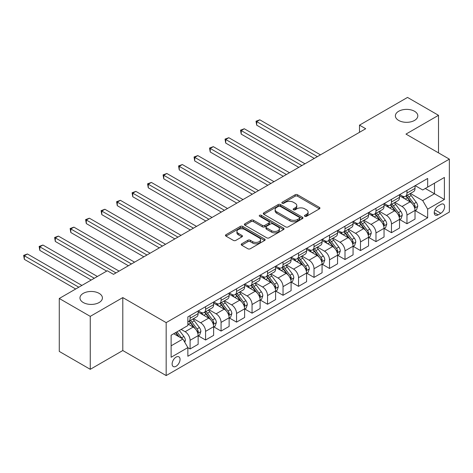 <?xml version="1.0" encoding="UTF-8"?>
<svg xmlns="http://www.w3.org/2000/svg" width="473" height="473" viewBox="0 0 473 473"><rect width="100%" height="100%" fill="white"/><g stroke="black" fill="none" stroke-linecap="round" stroke-linejoin="round"><path stroke-width="0.71" d="M304.819 216.291A1.206 0.698 0 0 0 306.522 216.291L319.446 208.83A1.721 0.993 0 0 0 319.955 208.126A1.721 0.993 0 0 0 319.446 207.422L297.552 194.781A1.721 0.993 0 0 0 295.117 194.781L282.192 202.243A1.206 0.698 0 0 0 281.843 202.734A1.206 0.698 0 0 0 282.192 203.224A1.206 0.698 0 0 0 283.895 203.224L285.568 202.261A5.505 3.181 0 0 1 293.355 202.261L295.182 203.313A5.505 3.181 0 0 1 296.79 205.56A5.505 3.181 0 0 1 295.182 207.807L293.508 208.776A1.206 0.698 0 0 0 293.154 209.267A1.206 0.698 0 0 0 293.508 209.758A1.206 0.698 0 0 0 295.211 209.758L296.884 208.794A5.505 3.181 0 0 1 304.671 208.794L306.492 209.846A5.505 3.181 0 0 1 308.106 212.093A5.505 3.181 0 0 1 306.492 214.34L304.819 215.304A1.206 0.698 0 0 0 304.47 215.8A1.206 0.698 0 0 0 304.819 216.291L304.819 215.304M99.123 293.366A11.216 6.474 0 0 0 86.902 291.959A11.216 6.474 0 0 0 79.972 297.943A11.216 6.474 0 0 0 83.26 302.525A11.216 6.474 0 0 0 95.487 303.926A11.216 6.474 0 0 0 102.41 297.943A11.216 6.474 0 0 0 99.123 293.366M414.525 111.267A11.216 6.474 0 0 0 402.304 109.866A11.216 6.474 0 0 0 395.375 115.85A11.216 6.474 0 0 0 398.662 120.426A11.216 6.474 0 0 0 410.889 121.833A11.216 6.474 0 0 0 417.813 115.85A11.216 6.474 0 0 0 414.525 111.267M176.086 366.273A5.611 3.24 120 0 0 179.746 361.331A5.611 3.24 120 0 0 178.889 356.837A5.611 3.24 120 0 0 176.086 357.115A5.611 3.24 120 0 0 172.42 362.058A5.611 3.24 120 0 0 173.278 366.551A5.611 3.24 120 0 0 176.086 366.273M241.715 243.802A1.721 0.993 0 0 0 241.212 244.506A1.721 0.993 0 0 0 241.715 245.209L247.858 248.757A1.721 0.993 0 0 0 250.294 248.757L264.649 240.467A1.721 0.993 0 0 0 265.152 239.764A1.721 0.993 0 0 0 264.649 239.06L242.75 226.419A1.721 0.993 0 0 0 240.319 226.419L225.964 234.709A1.721 0.993 0 0 0 225.461 235.412A1.721 0.993 0 0 0 225.964 236.11L233.384 240.396A1.721 0.993 0 0 0 235.814 240.396L241.957 236.849A1.721 0.993 0 0 0 242.466 236.145A1.721 0.993 0 0 0 241.957 235.448L238.28 233.319A4.6 2.655 0 0 1 236.932 231.445A4.6 2.655 0 0 1 239.776 228.985A4.6 2.655 0 0 1 244.789 229.565L259.204 237.884A4.6 2.655 0 0 1 260.552 239.764A4.6 2.655 0 0 1 257.708 242.217A4.6 2.655 0 0 1 252.694 241.644L250.294 240.254A1.721 0.993 0 0 0 247.858 240.254L241.715 243.802L241.715 245.209M122.797 297.588L90.26 316.366L59.279 298.481L59.279 351.427L90.26 369.318L122.797 350.534L166.171 375.574L166.171 322.627L122.797 297.588L122.797 350.534M438.506 152.874L438.506 115.311L405.976 134.096L449.35 159.135L166.171 322.627M438.506 115.311L407.525 97.426L359.498 125.15L359.498 132.304M59.279 298.481L107.3 270.757L113.502 274.334L365.7 128.727L359.498 125.15M285.692 226.91A1.721 0.993 0 0 0 288.122 226.91L302.478 218.627A1.721 0.993 0 0 0 302.98 217.923A1.721 0.993 0 0 0 302.478 217.219L280.584 204.578A1.721 0.993 0 0 0 278.148 204.578L263.798 212.868A1.721 0.993 0 0 0 263.29 213.565A1.721 0.993 0 0 0 263.798 214.269L285.692 226.91M260.079 216.551A1.206 0.698 0 0 1 261.303 216.723L261.303 215.286L283.564 228.14A1.721 0.993 0 0 1 284.066 228.843A1.721 0.993 0 0 1 283.564 229.547L269.208 237.83A1.721 0.993 0 0 1 266.778 237.83L244.878 225.189L244.878 223.788A1.721 0.993 0 0 0 244.375 224.492A1.721 0.993 0 0 0 244.878 225.189M244.878 223.788L251.021 220.241A1.721 0.993 0 0 1 253.457 220.241L262.338 225.367A1.721 0.993 0 0 0 264.768 225.367L268.841 223.014A1.721 0.993 0 0 0 269.35 222.31A1.721 0.993 0 0 0 268.841 221.612L259.6 216.273A1.206 0.698 0 0 1 259.245 215.783A1.206 0.698 0 0 1 259.99 215.138A1.206 0.698 0 0 1 261.303 215.286M440.801 204.431L438.075 206.003A5.434 3.14 120 0 0 434.521 210.792A5.434 3.14 120 0 0 435.355 215.144A5.434 3.14 120 0 0 438.075 214.872L440.801 213.299A5.434 3.14 120 0 0 444.348 208.51A5.434 3.14 120 0 0 443.514 204.159A5.434 3.14 120 0 0 440.801 204.431M166.171 375.574L449.35 212.081L449.35 159.135M415.205 185.647L422.702 189.975L427.663 187.113L427.663 178.457L187.858 316.904L187.858 325.56L171.125 335.221L171.125 357.257L187.858 347.602L187.858 356.258L427.663 217.811L427.663 209.149L422.702 200.564L410.381 193.451M427.663 187.113L444.395 177.452L444.395 199.494L427.663 209.149M90.26 316.366L90.26 369.318M425.31 188.473L434.48 193.764L434.48 183.175L444.395 177.452M422.702 200.564L434.48 193.764L444.395 199.494M171.125 345.81L182.897 339.017L173.727 333.719M187.858 347.673L190.087 348.962L190.087 340.3A7.012 4.05 -120 0 0 185.132 331.715L181.165 329.427M190.087 348.962L198.146 344.309L198.146 335.653A7.012 4.05 -120 0 0 193.185 327.068L187.858 323.987M198.329 335.83L205.578 340.016L205.578 331.36A7.012 4.05 -120 0 0 200.623 322.769L193.504 318.66M205.578 340.016L213.636 335.363L213.636 326.707A7.012 4.05 -120 0 0 208.676 318.122L198.146 312.038M213.82 326.884L221.068 331.07L221.068 322.415A7.012 4.05 -120 0 0 216.114 313.83L208.995 309.72M221.068 331.07L229.127 326.423L229.127 317.761A7.012 4.05 -120 0 0 224.167 309.176L213.636 303.098M229.31 317.945L236.559 322.131L236.559 313.469A7.012 4.05 -120 0 0 231.604 304.884L224.486 300.775M236.559 322.131L244.618 317.478L244.618 308.822A7.012 4.05 -120 0 0 239.657 300.231L229.127 294.153M244.801 308.999L252.056 313.185L252.056 304.529A7.012 4.05 -120 0 0 247.095 295.938L239.977 291.829M252.056 313.185L260.109 308.532L260.109 299.876A7.012 4.05 -120 0 0 255.154 291.291L244.618 285.207M260.292 300.053L267.547 304.24L267.547 295.584A7.012 4.05 -120 0 0 262.586 286.999L255.467 282.889M267.547 304.24L275.599 299.592L275.599 290.93A7.012 4.05 -120 0 0 270.645 282.346L260.109 276.262M275.789 291.114L283.037 295.294L283.037 286.638A7.012 4.05 -120 0 0 278.077 278.053L270.958 273.944M283.037 295.294L291.09 290.647L291.09 281.991A7.012 4.05 -120 0 0 286.135 273.4L275.599 267.322M291.279 282.168L298.528 286.354L298.528 277.692A7.012 4.05 -120 0 0 293.567 269.107L286.455 264.998M298.528 286.354L306.581 281.701L306.581 273.045A7.012 4.05 -120 0 0 301.626 264.46L291.09 258.376M306.77 273.223L314.019 277.409L314.019 268.753A7.012 4.05 -120 0 0 309.058 260.168L301.945 256.059M314.019 277.409L322.072 272.761L322.072 264.1A7.012 4.05 -120 0 0 317.117 255.515L306.581 249.431M322.261 264.277L329.51 268.463L329.51 259.807A7.012 4.05 -120 0 0 324.555 251.222L317.436 247.113M329.51 268.463L337.562 263.816L337.562 255.16A7.012 4.05 -120 0 0 332.608 246.569L322.072 240.491M337.752 255.337L345 259.523L345 250.861A7.012 4.05 -120 0 0 340.046 242.277L332.927 238.167M345 259.523L353.059 254.87L353.059 246.214A7.012 4.05 -120 0 0 348.098 237.629L337.562 231.545M353.242 246.392L360.491 250.578L360.491 241.922A7.012 4.05 -120 0 0 355.536 233.337L348.418 229.222M360.491 250.578L368.55 245.925L368.55 237.269A7.012 4.05 -120 0 0 363.589 228.684L353.059 222.6M368.733 237.446L375.982 241.632L375.982 232.976A7.012 4.05 -120 0 0 371.027 224.391L363.908 220.282M375.982 241.632L384.041 236.985L384.041 228.323A7.012 4.05 -120 0 0 379.08 219.738L368.55 213.66M384.224 228.506L391.473 232.692L391.473 224.031A7.012 4.05 -120 0 0 386.518 215.446L379.399 211.336M391.473 232.692L399.531 228.039L399.531 219.383A7.012 4.05 -120 0 0 394.571 210.798L384.041 204.714M399.715 219.561L406.963 223.747L406.963 215.091A7.012 4.05 -120 0 0 402.009 206.5L394.89 202.391M406.963 223.747L415.022 219.094L415.022 210.438A7.012 4.05 -120 0 0 410.061 201.853L399.531 195.769M399.715 194.586L402.009 195.911A7.012 4.05 -120 0 0 405.515 196.26A7.012 4.05 -120 0 0 406.963 193.049L406.963 190.406M384.224 203.532L386.518 204.856A7.012 4.05 -120 0 0 390.024 205.205A7.012 4.05 -120 0 0 391.473 201.995L391.473 199.346M368.733 212.478L371.027 213.802A7.012 4.05 -120 0 0 374.533 214.145A7.012 4.05 -120 0 0 375.982 210.94L375.982 208.291M353.242 221.423L355.536 222.742A7.012 4.05 -120 0 0 359.042 223.09A7.012 4.05 -120 0 0 360.491 219.88L360.491 217.237M337.752 230.363L340.046 231.687A7.012 4.05 -120 0 0 343.552 232.036A7.012 4.05 -120 0 0 345 228.826L345 226.177M322.261 239.308L324.555 240.633A7.012 4.05 -120 0 0 328.055 240.982A7.012 4.05 -120 0 0 329.51 237.771L329.51 235.122M306.77 248.254L309.058 249.578A7.012 4.05 -120 0 0 312.564 249.921A7.012 4.05 -120 0 0 314.019 246.711L314.019 244.068M291.279 257.194L293.567 258.518A7.012 4.05 -120 0 0 297.074 258.867A7.012 4.05 -120 0 0 298.528 255.657L298.528 253.008M275.789 266.139L278.077 267.464A7.012 4.05 -120 0 0 281.583 267.813A7.012 4.05 -120 0 0 283.037 264.602L283.037 261.953M260.292 275.085L262.586 276.409A7.012 4.05 -120 0 0 266.092 276.752A7.012 4.05 -120 0 0 267.547 273.548L267.547 270.899M244.801 284.025L247.095 285.349A7.012 4.05 -120 0 0 250.601 285.698A7.012 4.05 -120 0 0 252.056 282.487L252.056 279.839M229.31 292.97L231.604 294.295A7.012 4.05 -120 0 0 235.111 294.644A7.012 4.05 -120 0 0 236.559 291.433L236.559 288.784M213.82 301.916L216.114 303.24A7.012 4.05 -120 0 0 219.62 303.583A7.012 4.05 -120 0 0 221.068 300.379L221.068 297.73M198.329 310.862L200.623 312.18A7.012 4.05 -120 0 0 204.129 312.529A7.012 4.05 -120 0 0 205.578 309.318L205.578 306.675M415.205 210.615L427.663 217.811M405.515 196.26L413.568 191.612A7.012 4.05 -120 0 0 415.022 188.402L415.022 185.753M390.024 205.205L398.077 200.552A7.012 4.05 -120 0 0 399.531 197.342L399.531 194.699M374.533 214.145L382.586 209.498A7.012 4.05 -120 0 0 384.041 206.287L384.041 203.638M359.042 223.09L367.095 218.443A7.012 4.05 -120 0 0 368.55 215.233L368.55 212.584M343.552 232.036L351.605 227.383A7.012 4.05 -120 0 0 353.059 224.172L353.059 221.53M328.055 240.982L336.114 236.329A7.012 4.05 -120 0 0 337.562 233.118L337.562 230.469M312.564 249.921L320.623 245.274A7.012 4.05 -120 0 0 322.072 242.064L322.072 239.415M297.074 258.867L305.132 254.214A7.012 4.05 -120 0 0 306.581 251.009L306.581 248.36M281.583 267.813L289.642 263.159A7.012 4.05 -120 0 0 291.09 259.949L291.09 257.3M266.092 276.752L274.151 272.105A7.012 4.05 -120 0 0 275.599 268.895L275.599 266.246M250.601 285.698L258.654 281.045A7.012 4.05 -120 0 0 260.109 277.84L260.109 275.191M235.111 294.644L243.163 289.99A7.012 4.05 -120 0 0 244.618 286.78L244.618 284.137M219.62 303.583L227.673 298.936A7.012 4.05 -120 0 0 229.127 295.726L229.127 293.077M204.129 312.529L212.182 307.882A7.012 4.05 -120 0 0 213.636 304.671L213.636 302.022M187.858 321.758A7.012 4.05 -120 0 0 188.638 321.474L196.691 316.821A7.012 4.05 -120 0 0 198.146 313.611L198.146 310.968M188.638 321.474A7.012 4.05 -120 0 0 190.087 318.264L190.087 315.615M182.897 339.017L187.858 347.602M305.304 216.457L306.492 215.771A5.505 3.181 0 0 0 308.106 213.524L308.106 212.093M296.79 205.56L296.79 206.991A5.505 3.181 0 0 1 295.182 209.237L293.987 209.929M319.423 208.841L297.552 196.212A1.721 0.993 0 0 0 295.117 196.212L282.677 203.396M302.454 218.638L280.584 206.009A1.721 0.993 0 0 0 278.148 206.009L263.816 214.281M299.439 218.414A1.206 0.698 0 0 0 299.787 217.923A1.206 0.698 0 0 0 299.439 217.432L280.217 206.334A1.206 0.698 0 0 0 278.514 206.334L276.752 207.351A5.505 3.181 0 0 0 275.138 209.598A5.505 3.181 0 0 0 276.752 211.845L289.89 219.431A5.505 3.181 0 0 0 297.671 219.431L299.439 218.414L299.439 219.844A1.206 0.698 0 0 0 299.787 219.354L299.787 217.923M275.138 209.598L275.138 211.029A5.505 3.181 0 0 0 276.752 213.276L276.752 211.845M299.439 219.844L297.671 220.861A5.505 3.181 0 0 1 289.89 220.861L276.752 213.276M244.902 225.207L251.021 221.671L251.021 220.241M269.35 222.31L269.35 223.741A1.721 0.993 0 0 1 268.841 224.444L264.768 226.798A1.721 0.993 0 0 1 262.338 226.798L253.457 221.671A1.721 0.993 0 0 0 251.021 221.671M261.303 216.723L283.54 229.559M271.549 230.688A4.6 2.655 0 0 0 276.563 231.262A4.6 2.655 0 0 0 279.407 228.808A4.6 2.655 0 0 0 278.059 226.928L272.98 223.995A1.721 0.993 0 0 0 270.544 223.995L266.47 226.348A1.721 0.993 0 0 0 265.968 227.052A1.721 0.993 0 0 0 266.47 227.755L271.549 230.688L271.549 232.119A4.6 2.655 0 0 0 276.563 232.692A4.6 2.655 0 0 0 279.407 230.239L279.407 228.808M265.968 227.052L265.968 228.483A1.721 0.993 0 0 0 266.47 229.186L266.47 227.755M271.549 232.119L266.47 229.186M260.552 239.764L260.552 241.195A4.6 2.655 0 0 1 257.708 243.648A4.6 2.655 0 0 1 252.694 243.075L250.294 241.685A1.721 0.993 0 0 0 247.858 241.685L241.738 245.221M236.932 231.445L236.932 232.876A4.6 2.655 0 0 0 238.28 234.75L238.28 233.319M241.94 236.861L238.28 234.75M264.626 240.479L242.75 227.85A1.721 0.993 0 0 0 240.319 227.85L225.988 236.128L225.964 234.709M415.022 210.721L416.506 209.864L417.748 206.287A4.647 2.684 -120 0 0 416.264 202.332L411.203 195.574A13.41 7.739 -120 0 0 409.736 193.824M404.705 198.755A13.41 7.739 -120 0 0 401.955 195.881M414.596 207.878L415.241 206.488A4.647 2.684 -120 0 0 413.91 203.692L408.849 196.934A13.41 7.739 -120 0 0 407.383 195.183M406.136 195.899A11.127 6.427 60 0 1 407.963 197.98L412.249 203.697M320.463 154.842L259.801 119.817L256.703 121.608L256.703 125.185L314.267 158.42M405.899 196.041A13.41 7.739 60 0 1 407.359 197.791L410.724 202.284M256.703 125.185L256.017 121.212L317.365 156.634M256.017 121.212L259.801 119.817M399.531 219.667L401.015 218.81L402.257 215.233A4.647 2.684 -120 0 0 400.773 211.277L395.712 204.519A13.41 7.739 -120 0 0 394.245 202.763M389.214 207.7A13.41 7.739 -120 0 0 386.465 204.827M399.106 216.823L399.75 215.428A4.647 2.684 -120 0 0 398.42 212.637L393.353 205.879A13.41 7.739 -120 0 0 391.892 204.123M390.645 204.844A11.127 6.427 60 0 1 392.472 206.92L396.758 212.643M304.973 163.788L244.31 128.762L241.212 130.554L241.212 134.131L298.776 167.365M390.402 204.98A13.41 7.739 60 0 1 391.869 206.736L395.233 211.23M241.212 134.131L240.526 130.158L301.875 165.574M240.526 130.158L244.31 128.762M384.041 228.613L385.525 227.755L386.766 224.172A4.647 2.684 -120 0 0 385.282 220.223L380.221 213.459A13.41 7.739 -120 0 0 378.755 211.709M373.717 216.646A13.41 7.739 -120 0 0 370.974 213.772M383.615 225.769L384.259 224.373A4.647 2.684 -120 0 0 382.929 221.583L377.862 214.819A13.41 7.739 -120 0 0 376.402 213.069M375.154 213.79A11.127 6.427 60 0 1 376.981 215.865L381.268 221.589M289.482 172.728L228.814 137.708L225.716 139.494L225.716 143.071L283.286 176.311M374.912 213.926A13.41 7.739 60 0 1 376.378 215.676L379.742 220.176M225.716 143.071L225.036 139.103L286.384 174.519M225.036 139.103L228.814 137.708M368.55 237.558L370.034 236.695L371.275 233.118A4.647 2.684 -120 0 0 369.791 229.163L364.73 222.405A13.41 7.739 -120 0 0 363.264 220.655M358.227 225.586A13.41 7.739 -120 0 0 355.483 222.712M368.124 234.709L368.769 233.319A4.647 2.684 -120 0 0 367.438 230.522L362.371 223.764A13.41 7.739 -120 0 0 360.911 222.014M359.663 222.73A11.127 6.427 60 0 1 361.49 224.811L365.777 230.528M273.991 181.673L213.323 146.654L210.225 148.439L210.225 152.016L267.789 185.25M359.421 222.872A13.41 7.739 60 0 1 360.887 224.622L364.251 229.115M210.225 152.016L209.545 148.049L270.893 183.465M209.545 148.049L213.323 146.654M353.059 246.498L354.543 245.641L355.785 242.064A4.647 2.684 -120 0 0 354.301 238.108L349.234 231.35A13.41 7.739 -120 0 0 347.773 229.594M342.736 234.531A13.41 7.739 -120 0 0 339.992 231.658M352.633 243.654L353.278 242.259A4.647 2.684 -120 0 0 351.947 239.468L346.88 232.71A13.41 7.739 -120 0 0 345.42 230.954M344.173 231.675A11.127 6.427 60 0 1 346 233.751L350.286 239.474M258.495 190.619L197.832 155.593L194.734 157.385L194.734 160.962L252.298 194.196M343.93 231.817A13.41 7.739 60 0 1 345.396 233.567L348.761 238.061M194.734 160.962L194.054 156.989L255.396 192.405M194.054 156.989L197.832 155.593M337.562 255.444L339.052 254.586L340.288 251.009A4.647 2.684 -120 0 0 338.81 247.054L333.743 240.29A13.41 7.739 -120 0 0 332.283 238.54M327.245 243.477A13.41 7.739 -120 0 0 324.502 240.603M337.143 252.6L337.781 251.204A4.647 2.684 -120 0 0 336.457 248.414L331.39 241.65A13.41 7.739 -120 0 0 329.929 239.9M328.682 240.621A11.127 6.427 60 0 1 330.509 242.696L334.789 248.42M243.004 199.565L182.341 164.539L179.243 166.325L179.243 169.908L236.807 203.142M328.439 240.757A13.41 7.739 60 0 1 329.906 242.513L333.27 247.007M179.243 169.908L178.563 165.934L239.906 201.35M178.563 165.934L182.341 164.539M322.072 264.389L323.562 263.526L324.797 259.949A4.647 2.684 -120 0 0 323.319 255.994L318.252 249.236A13.41 7.739 -120 0 0 316.792 247.485M311.754 252.416A13.41 7.739 -120 0 0 309.011 249.549M321.652 261.539L322.29 260.15A4.647 2.684 -120 0 0 320.96 257.353L315.899 250.595A13.41 7.739 -120 0 0 314.439 248.845M313.191 249.567A11.127 6.427 60 0 1 315.018 251.642L319.299 257.359M227.513 208.504L166.851 173.485L163.753 175.27L163.753 178.847L221.317 212.081M312.949 249.703A13.41 7.739 60 0 1 314.415 251.453L317.779 255.946M163.753 178.847L163.073 174.88L224.415 210.296M163.073 174.88L166.851 173.485M306.581 273.329L308.071 272.472L309.307 268.895A4.647 2.684 -120 0 0 307.828 264.939L302.761 258.181A13.41 7.739 -120 0 0 301.301 256.425M296.264 261.362A13.41 7.739 -120 0 0 293.52 258.489M306.161 270.485L306.8 269.09A4.647 2.684 -120 0 0 305.469 266.299L300.408 259.541A13.41 7.739 -120 0 0 298.948 257.785M297.694 258.506A11.127 6.427 60 0 1 299.521 260.582L303.808 266.305M212.022 217.45L151.36 182.424L148.262 184.216L148.262 187.793L205.826 221.027M297.458 258.648A13.41 7.739 60 0 1 298.918 260.398L302.288 264.892M148.262 187.793L147.582 183.82L208.924 219.236M147.582 183.82L151.36 182.424M291.09 282.275L292.58 281.417L293.816 277.84A4.647 2.684 -120 0 0 292.338 273.885L287.271 267.121A13.41 7.739 -120 0 0 285.81 265.371M280.773 270.308A13.41 7.739 -120 0 0 278.029 267.434M290.67 279.431L291.309 278.035A4.647 2.684 -120 0 0 289.979 275.245L284.917 268.481A13.41 7.739 -120 0 0 283.451 266.731M282.204 267.452A11.127 6.427 60 0 1 284.031 269.527L288.317 275.251M196.531 226.396L135.869 191.37L132.771 193.161L132.771 196.738L190.335 229.973M281.967 267.588A13.41 7.739 60 0 1 283.428 269.344L286.798 273.837M132.771 196.738L132.091 192.765L193.433 228.181M132.091 192.765L135.869 191.37M275.599 291.22L277.089 290.357L278.325 286.78A4.647 2.684 -120 0 0 276.841 282.824L271.78 276.066A13.41 7.739 -120 0 0 270.32 274.316M265.282 279.253A13.41 7.739 -120 0 0 262.539 276.38M275.18 288.376L275.818 286.981A4.647 2.684 -120 0 0 274.488 284.184L269.427 277.426A13.41 7.739 -120 0 0 267.96 275.676M266.713 276.398A11.127 6.427 60 0 1 268.54 278.473L272.826 284.19M181.041 235.335L120.379 200.316L117.28 202.101L117.28 205.678L174.844 238.912M266.476 276.534A13.41 7.739 60 0 1 267.937 278.284L271.307 282.777M117.28 205.678L116.6 201.711L177.943 237.127M116.6 201.711L120.379 200.316M260.109 300.16L261.599 299.303L262.834 295.726A4.647 2.684 -120 0 0 261.35 291.77L256.289 285.012A13.41 7.739 -120 0 0 254.823 283.262M249.791 288.193A13.41 7.739 -120 0 0 247.042 285.32M259.683 297.316L260.327 295.927A4.647 2.684 -120 0 0 258.997 293.13L253.936 286.372A13.41 7.739 -120 0 0 252.47 284.616M251.222 285.337A11.127 6.427 60 0 1 253.049 287.418L257.336 293.136M165.55 244.281L104.888 209.255L101.79 211.047L101.79 214.624L159.354 247.858M250.986 285.479A13.41 7.739 60 0 1 252.446 287.229L255.816 291.723M101.79 214.624L101.104 210.651L162.452 246.072M101.104 210.651L104.888 209.255M244.618 309.106L246.102 308.248L247.344 304.671A4.647 2.684 -120 0 0 245.859 300.716L240.798 293.958A13.41 7.739 -120 0 0 239.332 292.202M234.301 297.139A13.41 7.739 -120 0 0 231.551 294.265M244.192 306.262L244.837 304.866A4.647 2.684 -120 0 0 243.506 302.076L238.445 295.312A13.41 7.739 -120 0 0 236.979 293.562M235.731 294.283A11.127 6.427 60 0 1 237.558 296.358L241.845 302.081M150.059 253.226L89.397 218.201L86.299 219.992L86.299 223.569L143.863 256.804M235.495 294.419A13.41 7.739 60 0 1 236.955 296.175L240.319 300.668M86.299 223.569L85.613 219.596L146.961 255.012M85.613 219.596L89.397 218.201M229.127 318.051L230.611 317.194L231.853 313.611A4.647 2.684 -120 0 0 230.369 309.661L225.308 302.897A13.41 7.739 -120 0 0 223.841 301.147M218.81 306.084A13.41 7.739 -120 0 0 216.06 303.211M228.701 315.207L229.346 313.812A4.647 2.684 -120 0 0 228.016 311.015L222.954 304.257A13.41 7.739 -120 0 0 221.488 302.507M220.241 303.228A11.127 6.427 60 0 1 222.068 305.304L226.354 311.021M134.569 262.166L73.906 227.146L70.808 228.932L70.808 232.509L128.372 265.743M220.004 303.364A13.41 7.739 60 0 1 221.465 305.115L224.829 309.608M70.808 232.509L70.122 228.542L131.47 263.958M70.122 228.542L73.906 227.146M213.636 326.991L215.12 326.134L216.362 322.556A4.647 2.684 -120 0 0 214.878 318.601L209.817 311.843A13.41 7.739 -120 0 0 208.351 310.093M203.313 315.024A13.41 7.739 -120 0 0 200.57 312.15M213.211 324.147L213.855 322.757A4.647 2.684 -120 0 0 212.525 319.961L207.458 313.203A13.41 7.739 -120 0 0 205.997 311.453M204.75 312.168A11.127 6.427 60 0 1 206.577 314.249L210.863 319.967M119.078 271.112L58.41 236.086L55.311 237.878L55.311 241.455L106.685 271.112M204.507 312.31A13.41 7.739 60 0 1 205.974 314.06L209.338 318.554M55.311 241.455L54.632 237.481L115.98 272.903M54.632 237.481L58.41 236.086M198.146 335.936L199.63 335.079L200.871 331.502A4.647 2.684 -120 0 0 199.387 327.547L194.326 320.789A13.41 7.739 -120 0 0 192.86 319.033M197.72 333.093L198.364 331.697A4.647 2.684 -120 0 0 197.034 328.906L191.967 322.148A13.41 7.739 -120 0 0 190.507 320.392M189.259 321.114A11.127 6.427 60 0 1 191.086 323.189L195.373 328.912M97.391 276.48L42.919 245.032L39.821 246.823L39.821 250.4L91.188 280.057M189.017 321.25A13.41 7.739 60 0 1 190.483 323.006L193.847 327.499M39.821 250.4L39.141 246.427L94.293 278.266M39.141 246.427L42.919 245.032M184.76 342.233L185.381 340.442A4.647 2.684 -120 0 0 183.896 336.492L179.379 330.456M81.894 285.42L27.428 253.977L24.33 255.763L24.33 259.34L75.698 289.003M181.963 338.473A4.647 2.684 -120 0 0 181.543 337.852L177.02 331.815M175.861 332.489L179.107 336.823M175.536 332.679L178.291 336.35M24.33 259.34L23.65 255.373L78.796 287.212M23.65 255.373L27.428 253.977M185.132 331.715L193.185 327.068M200.623 322.769L208.676 318.122M216.114 313.83L224.167 309.176M231.604 304.884L239.657 300.231M247.095 295.938L255.154 291.291M262.586 286.999L270.645 282.346M278.077 278.053L286.135 273.4M293.567 269.107L301.626 264.46M309.058 260.168L317.117 255.515M324.555 251.222L332.608 246.569M340.046 242.277L348.098 237.629M355.536 233.337L363.589 228.684M371.027 224.391L379.08 219.738M386.518 215.446L394.571 210.798M402.009 206.5L410.061 201.853M406.963 193.049L415.022 188.402M406.963 215.091L415.022 210.438M391.473 224.031L399.531 219.383M391.473 201.995L399.531 197.342M375.982 232.976L384.041 228.323M375.982 210.94L384.041 206.287M360.491 241.922L368.55 237.269M360.491 219.88L368.55 215.233M345 250.861L353.059 246.214M345 228.826L353.059 224.172M329.51 259.807L337.562 255.16M329.51 237.771L337.562 233.118M314.019 268.753L322.072 264.1M314.019 246.711L322.072 242.064M298.528 277.692L306.581 273.045M298.528 255.657L306.581 251.009M283.037 286.638L291.09 281.991M283.037 264.602L291.09 259.949M267.547 295.584L275.599 290.93M267.547 273.548L275.599 268.895M252.056 304.529L260.109 299.876M252.056 282.487L260.109 277.84M236.559 313.469L244.618 308.822M236.559 291.433L244.618 286.78M221.068 322.415L229.127 317.761M221.068 300.379L229.127 295.726M205.578 331.36L213.636 326.707M205.578 309.318L213.636 304.671M190.087 340.3L198.146 335.653M190.087 318.264L198.146 313.611M434.858 209.87L440.801 213.299M434.232 212.655L438.075 214.872M306.492 215.771L306.492 214.34M293.508 209.758L293.508 208.776M295.182 209.237L295.182 207.807M282.192 203.224L282.192 202.243M295.117 196.212L295.117 194.781M297.552 196.212L297.552 194.781M319.446 208.83L319.446 207.422M263.798 214.269L263.798 212.868M278.148 206.009L278.148 204.578M280.584 206.009L280.584 204.578M302.478 218.627L302.478 217.219M289.89 220.861L289.89 219.431M297.671 220.861L297.671 219.431M253.457 221.671L253.457 220.241M262.338 226.798L262.338 225.367M264.768 226.798L264.768 225.367M268.841 224.444L268.841 223.014M283.564 229.547L283.564 228.14M247.858 241.685L247.858 240.254M250.294 241.685L250.294 240.254M252.694 243.075L252.694 241.644M241.957 236.849L241.957 235.448M240.319 227.85L240.319 226.419M242.75 227.85L242.75 226.419M264.649 240.467L264.649 239.06M414.673 208.132L417.718 206.376M408.849 196.934L411.203 195.574M405.195 199.038L407.359 197.791M413.91 203.692L416.264 202.332M413.544 205.507L415.241 206.488M399.182 217.077L402.227 215.321M393.353 205.879L395.712 204.519M389.705 207.984L391.869 206.736M398.42 212.637L400.773 211.277M398.053 214.452L399.75 215.428M383.692 226.023L386.737 224.267M377.862 214.819L380.221 213.459M374.214 216.93L376.378 215.676M382.929 221.583L385.282 220.223M382.562 223.392L384.259 224.373M368.201 234.963L371.246 233.207M362.371 223.764L364.73 222.405M358.723 225.869L360.887 224.622M367.438 230.522L369.791 229.163M367.072 232.338L368.769 233.319M352.71 243.908L355.749 242.152M346.88 232.71L349.234 231.35M343.232 234.815L345.396 233.567M351.947 239.468L354.301 238.108M351.575 241.283L353.278 242.259M337.219 252.854L340.258 251.098M331.39 241.65L333.743 240.29M327.742 243.761L329.906 242.513M336.457 248.414L338.81 247.054M336.084 250.223L337.781 251.204M321.729 261.8L324.768 260.038M315.899 250.595L318.252 249.236M312.245 252.706L314.415 251.453M320.96 257.353L323.319 255.994M320.593 259.169L322.29 260.15M306.238 270.739L309.277 268.983M300.408 259.541L302.761 258.181M296.754 261.646L298.918 260.398M305.469 266.299L307.828 264.939M305.103 268.114L306.8 269.09M290.747 279.685L293.786 277.929M284.917 268.481L287.271 267.121M281.264 270.591L283.428 269.344M289.979 275.245L292.338 273.885M289.612 277.054L291.309 278.035M275.251 288.631L278.295 286.875M269.427 277.426L271.78 276.066M265.773 279.537L267.937 278.284M274.488 284.184L276.841 282.824M274.121 285.999L275.818 286.981M259.76 297.57L262.805 295.814M253.936 286.372L256.289 285.012M250.282 288.477L252.446 287.229M258.997 293.13L261.35 291.77M258.63 294.945L260.327 295.927M244.269 306.516L247.314 304.76M238.445 295.312L240.798 293.958M234.791 297.422L236.955 296.175M243.506 302.076L245.859 300.716M243.14 303.885L244.837 304.866M228.778 315.461L231.823 313.705M222.954 304.257L225.308 302.897M219.301 306.368L221.465 305.115M228.016 311.015L230.369 309.661M227.649 312.83L229.346 313.812M213.288 324.401L216.332 322.645M207.458 313.203L209.817 311.843M203.81 315.308L205.974 314.06M212.525 319.961L214.878 318.601M212.158 321.776L213.855 322.757M197.797 333.347L200.842 331.591M191.967 322.148L194.326 320.789M188.319 324.253L190.483 323.006M197.034 328.906L199.387 327.547M196.667 330.722L198.364 331.697M184.168 341.216L185.345 340.536M181.543 337.852L183.896 336.492"/></g></svg>
